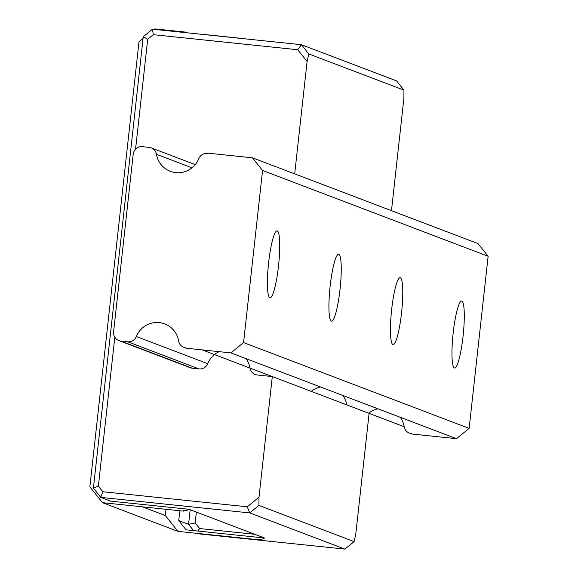 <?xml version="1.0" encoding="UTF-8"?>
<svg xmlns="http://www.w3.org/2000/svg" width="578" height="578" viewBox="0 0 578 578"><rect width="100%" height="100%" fill="white"/><g stroke="black" fill="none" stroke-linecap="round" stroke-linejoin="round"><path stroke-width="0.87" d="M400.301 277.686A33.676 5.094 96 0 0 400.099 277.642A33.676 5.094 96 0 0 391.617 309.931A33.676 5.094 96 0 0 392.917 344.575A33.676 5.094 96 0 0 401.529 313.001A33.676 5.094 96 0 0 400.301 277.686L399.897 277.642L400.301 277.686A33.676 5.094 96 0 0 391.689 309.259A33.676 5.094 96 0 0 392.917 344.575A33.676 5.094 96 0 0 393.119 344.618A33.676 5.094 96 0 0 401.602 312.33A33.676 5.094 96 0 0 400.301 277.686M277.259 230.897A33.676 5.094 96 0 0 277.057 230.846A33.676 5.094 96 0 0 268.575 263.135A33.676 5.094 96 0 0 269.875 297.778A33.676 5.094 96 0 0 278.488 266.205A33.676 5.094 96 0 0 277.259 230.897L276.855 230.853L277.259 230.897A33.676 5.094 96 0 0 268.647 262.463A33.676 5.094 96 0 0 269.875 297.778A33.676 5.094 96 0 0 270.078 297.829A33.676 5.094 96 0 0 278.56 265.533A33.676 5.094 96 0 0 277.259 230.897M338.78 254.291A33.676 5.094 96 0 0 338.578 254.241A33.676 5.094 96 0 0 330.096 286.536A33.676 5.094 96 0 0 331.396 321.173A33.676 5.094 96 0 0 340.009 289.607A33.676 5.094 96 0 0 338.78 254.291L338.376 254.248L338.78 254.291A33.676 5.094 96 0 0 330.168 285.864A33.676 5.094 96 0 0 331.396 321.173A33.676 5.094 96 0 0 331.599 321.224A33.676 5.094 96 0 0 340.081 288.935A33.676 5.094 96 0 0 338.78 254.291M461.822 301.087A33.676 5.094 96 0 0 461.62 301.037A33.676 5.094 96 0 0 453.138 333.325A33.676 5.094 96 0 0 454.438 367.969A33.676 5.094 96 0 0 454.64 368.02A33.676 5.094 96 0 0 463.123 335.731A33.676 5.094 96 0 0 461.822 301.087L461.417 301.044L461.822 301.087A33.676 5.094 96 0 0 453.21 332.653A33.676 5.094 96 0 0 454.438 367.969A33.676 5.094 96 0 0 463.05 336.396A33.676 5.094 96 0 0 461.822 301.087M214.445 354.567A22.354 22.08 -69.2 0 0 207.704 363.678L136.336 336.533A22.354 22.08 110.8 0 1 178.616 340.948A22.354 22.08 110.8 0 0 136.336 336.533L207.704 363.678A8.417 8.316 110.8 0 1 199.07 368.923L127.709 341.779A8.417 8.316 -69.2 0 0 136.336 336.533A8.417 8.316 -69.2 0 1 127.709 341.779L120.947 341.078L127.709 341.779L199.07 368.923L192.308 368.215L120.947 341.078A8.417 8.316 -69.2 0 1 113.591 331.851L133.207 154.189A8.417 8.316 -69.2 0 1 142.405 146.689L149.167 147.39A8.417 8.316 -69.2 0 1 156.457 154.297L191.997 167.815L156.457 154.297A22.354 22.08 110.8 0 0 198.738 158.704A8.417 8.316 -69.2 0 1 207.372 153.459A8.417 8.316 -69.2 0 0 198.738 158.704A22.354 22.08 110.8 0 1 156.457 154.297A8.417 8.316 -69.2 0 0 149.167 147.39L142.405 146.689A8.417 8.316 -69.2 0 0 133.207 154.189L113.591 331.851A8.417 8.316 -69.2 0 0 120.947 341.078L192.308 368.215A8.417 8.316 110.8 0 1 190.241 367.724L118.873 340.579M252.449 157.808L478.028 243.598L488.135 256.278L478.028 243.598L252.449 157.808L207.408 153.112L252.449 157.808L262.564 170.488L488.135 256.278L469.141 428.37L488.135 256.278L262.564 170.488L252.449 157.808M185.87 348.194L230.911 352.891L456.49 438.68L469.141 428.37L243.562 342.581L262.564 170.488L243.562 342.581L469.141 428.37L456.49 438.68L411.449 433.984M404.195 426.737A8.417 8.316 -69.2 0 0 411.485 433.637A8.417 8.316 -69.2 0 1 404.195 426.737A22.354 22.08 110.8 0 0 400.243 417.294A22.354 22.08 110.8 0 1 404.195 426.737L369.104 413.386L404.195 426.737M368.677 413.205A22.354 22.08 110.8 0 1 377.882 408.791M178.616 340.948A8.417 8.316 -69.2 0 0 185.906 347.848A8.417 8.316 -69.2 0 1 178.616 340.948M230.911 352.891L243.562 342.581L230.911 352.891M202.148 349.892L272.238 376.545L202.148 349.892M257.275 374.992A8.417 8.316 110.8 0 1 249.985 368.085L272.238 376.545L249.985 368.085A22.354 22.08 -69.2 0 0 246.033 358.642A22.354 22.08 -69.2 0 1 249.985 368.085A8.417 8.316 110.8 0 0 257.275 374.992L272.31 376.56L369.104 413.371L355.788 534.029L354.097 541.6L258.944 505.418L249.739 512.91L247.254 506.79L258.995 497.217L258.944 505.418L249.739 512.91L100.767 497.383L102.848 491.734L247.254 506.79L258.995 497.217L258.944 505.418L354.097 541.6L355.788 534.029L369.104 413.371L272.31 376.56L258.995 497.217L272.31 376.56L257.275 374.992M143.257 36.681L147.701 39.253L135.563 149.182L147.701 39.253L153.307 34.68L147.701 39.253L143.257 36.681L152.455 29.182L153.307 34.68L152.455 29.182L301.434 44.716L297.713 49.737L153.307 34.68L297.713 49.737L301.434 44.716L308.782 53.935L307.091 61.506L294.686 173.877L307.091 61.506L297.713 49.737L307.091 61.506L308.782 53.935L403.935 90.125L396.587 80.898L301.434 44.716L308.782 53.935L403.935 90.125L396.587 80.898L301.434 44.716L152.455 29.182L143.257 36.681L93.412 488.157L98.368 486.112L102.848 491.734L247.254 506.79L249.739 512.91L100.767 497.383L102.848 491.734L98.368 486.112L93.412 488.157L143.257 36.681M187.034 32.26L154.788 28.9L154.218 29.362L154.788 28.9L187.034 32.26M258.922 539.816L177.952 531.377L165.33 515.54L166.016 509.297L165.33 515.54L142.455 506.841L165.33 515.54L177.952 531.377L102.487 502.672L89.865 486.842L139.002 41.768L143.062 38.459L139.002 41.768L89.865 486.842L102.487 502.672L183.457 511.118M183.501 510.699A8.417 8.316 -69.2 0 0 189.035 509.297L110.608 501.126L100.767 497.383L93.412 488.157L100.767 497.383L110.608 501.126L189.035 509.297L264.5 538.002L186.073 529.824L178.725 520.605L179.809 510.735L178.725 520.605L188.565 524.347L193.558 530.604L188.565 524.347L178.725 520.605L186.073 529.824L264.5 538.002A8.417 8.316 -69.2 0 1 258.966 539.397M346.771 404.875A22.354 22.08 -69.2 0 0 342.826 395.453A22.354 22.08 -69.2 0 1 346.771 404.875M403.885 98.318L391.479 210.688L403.885 98.318L403.935 90.125L403.885 98.318M114.805 337.227L98.368 486.112L114.805 337.227M320.465 386.949A22.354 22.08 -69.2 0 0 311.253 391.364M254.739 534.289L199.641 528.545L195.162 522.924L196.354 512.086L195.162 522.924L188.565 524.347L190.176 509.738L188.565 524.347L195.162 522.924L199.641 528.545L197.784 531.045L199.641 528.545L254.739 534.289M242.883 38.509L204.439 34.499L242.883 38.509M195.92 533.566L344.893 549.1L249.739 512.91L344.893 549.1L354.097 541.6L344.893 549.1L195.92 533.566M186.99 32.679L187.359 32.823L186.99 32.679M204.67 34.102L206.201 34.68L204.67 34.102M219.127 351.662A22.354 22.08 -69.2 0 0 207.704 363.678A8.417 8.316 110.8 0 1 199.07 368.923L192.308 368.215A8.417 8.316 110.8 0 1 188.363 366.719M151.234 147.889L195.227 164.614"/></g></svg>
